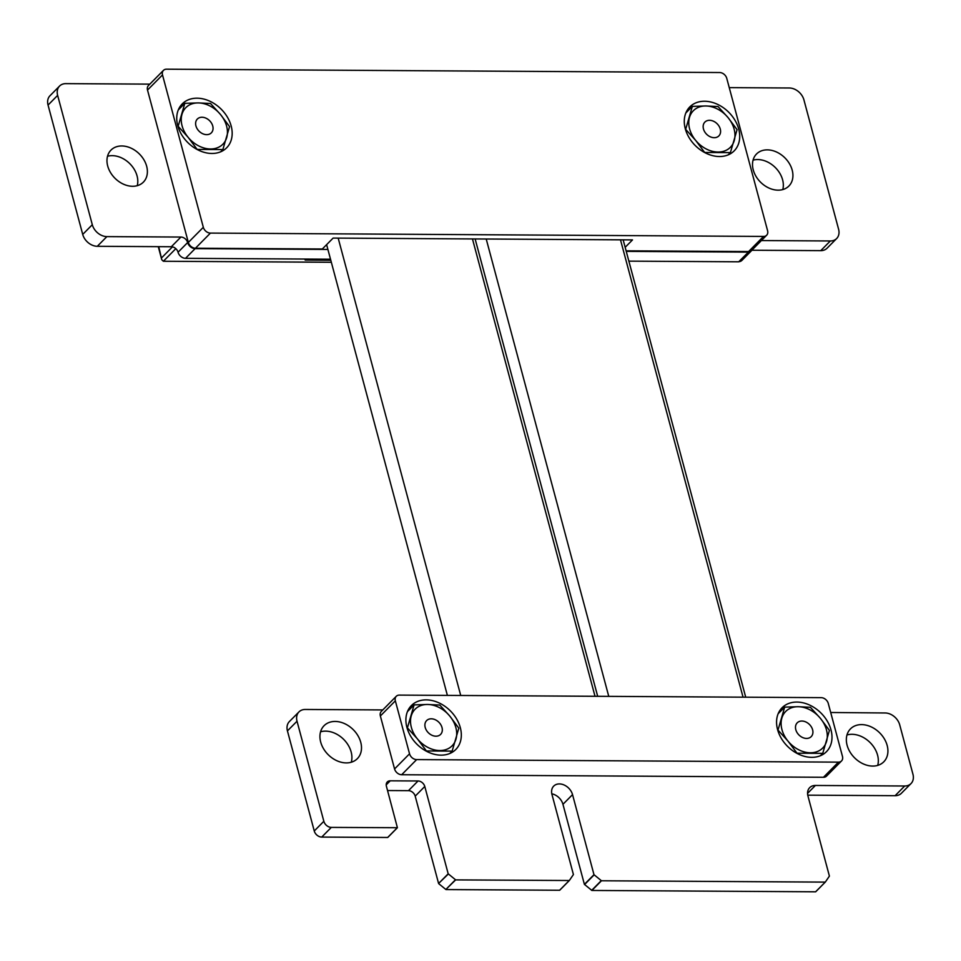 <?xml version="1.0" encoding="UTF-8"?>
<svg xmlns="http://www.w3.org/2000/svg" width="961" height="961" viewBox="0 0 961 961"><rect width="100%" height="100%" fill="white"/><g stroke="black" fill="none" stroke-linecap="round" stroke-linejoin="round"><path stroke-width="1.44" d="M330.512 259.206L185.533 258.329A6.847 5.165 -135.3 0 1 178.061 252.238A6.174 4.673 44.7 0 0 171.322 246.737L97.301 246.292A13.37 10.103 -135.3 0 1 82.718 234.412L48.05 105.073A13.346 10.091 -135.3 0 1 49.984 95.752L59.57 86.058A13.346 10.091 -135.3 0 1 65.889 83.631L149.82 84.136M327.893 249.44L195.119 248.635A6.847 5.165 -135.3 0 1 187.647 242.544A6.174 4.673 44.7 0 0 180.908 237.055L106.887 236.61A13.37 10.103 -135.3 0 1 92.304 224.718L57.636 95.379A13.346 10.091 -135.3 0 1 59.57 86.058M729.255 87.631L789.341 87.992A13.37 10.103 -135.3 0 1 803.925 99.884L838.593 229.223A13.37 10.103 -135.3 0 1 836.647 238.544A13.37 10.103 -135.3 0 1 830.34 240.971L761.388 240.55M836.647 238.544L827.061 248.226A13.37 10.103 -135.3 0 1 820.754 250.653L751.886 250.244M752.067 249.968A6.859 5.177 -135.3 0 1 751.478 250.725A6.859 5.177 -135.3 0 1 748.583 251.962L738.697 261.8L628.866 261.14M748.463 252.082L738.697 261.8M751.478 250.725L741.892 260.419A6.859 5.177 -135.3 0 1 739.009 261.656M748.283 252.106L626.26 251.374M753.244 169.893A22.776 17.214 -135.3 0 1 756.535 153.988A22.776 17.214 -135.3 0 1 784.825 157.784A22.776 17.214 -135.3 0 1 788.897 186.038A22.776 17.214 -135.3 0 1 768.98 188.056A22.776 17.214 -135.3 0 1 753.244 169.893M107.704 166.001A22.776 17.214 -135.3 0 1 110.996 150.096A22.776 17.214 -135.3 0 1 139.285 153.892A22.776 17.214 -135.3 0 1 143.369 182.146A22.776 17.214 -135.3 0 1 123.44 184.164A22.776 17.214 -135.3 0 1 107.704 166.001M753.064 160.151A22.776 17.214 -135.3 0 1 775.239 167.466A22.776 17.214 -135.3 0 1 782.783 189.569M107.524 156.259A22.776 17.214 -135.3 0 1 129.699 163.574A22.776 17.214 -135.3 0 1 137.243 185.677M830.7 712.497L885.453 712.978A13.358 10.091 -135.3 0 1 899.712 724.846L912.95 774.254A13.37 10.103 -135.3 0 1 911.016 783.575A13.37 10.103 -135.3 0 1 904.697 786.002L815.396 785.461A12 9.069 44.7 0 0 809.691 787.648A12 9.069 44.7 0 0 807.961 796.044L829.403 876.096L825.355 882.03L815.589 891.808L591.88 890.451L584.396 884.36L562.954 804.309A12.025 9.093 44.7 0 0 551.806 793.81M825.175 882.114L601.466 880.769L593.982 874.678L572.54 794.627A12.025 9.093 44.7 0 0 564.227 785.041A12.025 9.093 44.7 0 0 553.704 786.11A12.025 9.093 44.7 0 0 551.974 794.507L573.417 874.546L569.332 880.516L455.658 879.892L448.186 873.789L424.786 786.47A6.174 4.673 44.7 0 0 418.047 780.981L390.226 780.812A6.174 4.673 44.7 0 0 387.307 781.93A6.174 4.673 44.7 0 0 386.406 786.242L397.41 827.721L331.317 827.397A6.847 5.165 -135.3 0 1 323.845 821.295L297.021 721.218A13.37 10.103 -135.3 0 1 298.967 711.897A13.37 10.103 -135.3 0 1 305.274 709.47L382.778 709.927M397.253 827.793L387.667 837.475L321.731 837.079A6.847 5.165 -135.3 0 1 314.259 830.989L287.435 730.901A13.37 10.103 -135.3 0 1 289.369 721.579L298.967 711.897M448.186 873.789L438.588 883.483L415.2 796.152A6.174 4.673 44.7 0 0 408.461 790.663L387.559 790.543M448.331 874.005L438.588 883.483M455.442 879.795L445.844 889.478L438.745 883.688M455.658 879.892L445.844 889.478M569.188 880.576L559.602 890.258L446.072 889.574M569.296 880.552L559.602 890.258M593.982 874.678L584.396 884.36M594.126 874.882L584.54 884.564M601.238 880.672L591.652 890.366M601.466 880.769L591.88 890.451M825.283 882.09L815.589 891.808M911.016 783.575L901.418 793.257A13.37 10.103 -135.3 0 1 895.111 795.696L807.757 795.167M847.097 745.231A23.424 17.706 -135.3 0 1 850.485 728.87A23.424 17.706 -135.3 0 1 879.591 732.762A23.424 17.706 -135.3 0 1 883.784 761.821A23.424 17.706 -135.3 0 1 863.29 763.899A23.424 17.706 -135.3 0 1 847.097 745.231M320.686 742.048A23.424 17.706 -135.3 0 1 324.073 725.699A23.424 17.706 -135.3 0 1 353.167 729.591A23.424 17.706 -135.3 0 1 357.36 758.649A23.424 17.706 -135.3 0 1 336.867 760.728A23.424 17.706 -135.3 0 1 320.686 742.048M846.977 734.985A23.424 17.706 -135.3 0 1 869.993 742.457A23.424 17.706 -135.3 0 1 877.705 765.4M320.554 731.814A23.424 17.706 -135.3 0 1 343.582 739.285A23.424 17.706 -135.3 0 1 351.282 762.229M331.329 262.269L163.358 261.26L161.772 259.722L158.745 246.665M396.28 696.281L381.301 711.428A6.511 4.913 44.7 0 0 380.364 715.969L394.563 768.944A6.511 4.913 44.7 0 0 401.662 774.734L823.457 777.281A6.511 4.913 44.7 0 0 826.544 776.104L841.524 760.956A6.511 4.913 44.7 0 0 842.473 756.415L828.274 703.44A6.511 4.913 44.7 0 0 821.162 697.65L399.368 695.103A6.511 4.913 44.7 0 0 396.28 696.281A6.511 4.913 44.7 0 0 395.343 700.833L409.542 753.808A6.511 4.913 44.7 0 0 416.654 759.598L838.448 762.145A6.511 4.913 44.7 0 0 841.524 760.956M830.989 729.867A31.232 23.605 44.7 0 0 809.402 704.966A31.232 23.605 44.7 0 0 782.086 707.74A31.232 23.605 44.7 0 0 787.672 746.481A31.232 23.605 44.7 0 0 826.472 751.67A31.232 23.605 44.7 0 0 830.989 729.867M460.319 727.669A31.232 23.605 44.7 0 0 438.733 702.767A31.232 23.605 44.7 0 0 411.416 705.542A31.232 23.605 44.7 0 0 417.002 744.282A31.232 23.605 44.7 0 0 455.802 749.472A31.232 23.605 44.7 0 0 460.319 727.669M408.449 710.587A31.232 23.605 44.7 0 0 407.74 710.9M450.481 753.196A31.232 23.605 44.7 0 0 450.781 752.487M779.047 712.822A31.232 23.605 44.7 0 0 778.422 713.098M821.15 755.394A31.232 23.605 44.7 0 0 821.487 754.601M435.946 736.198A9.826 7.424 -135.3 0 1 426.408 730.264A9.826 7.424 -135.3 0 1 426.624 720.594A9.826 7.424 -135.3 0 1 431.285 718.804A9.826 7.424 -135.3 0 1 440.811 724.738A9.826 7.424 -135.3 0 1 440.594 734.408A9.826 7.424 -135.3 0 1 435.946 736.198M458.817 728.162L449.808 716.101L439.79 705.05L427.441 704.473L414.095 704.893L407.416 727.849L417.422 738.901L426.432 750.961L452.138 751.118L458.817 728.162M449.772 753.508L452.138 751.118M407.44 711.608L414.095 704.893M411.248 715.873A26.019 19.676 -135.3 0 1 427.441 704.473A26.019 19.676 -135.3 0 1 449.808 716.101A26.019 19.676 -135.3 0 1 455.97 739.141A26.019 19.676 44.7 0 1 439.778 750.541A26.019 19.676 -135.3 0 1 417.422 738.901A26.019 19.676 -135.3 0 1 411.248 715.873M806.531 738.432A9.826 7.424 -135.3 0 1 797.005 732.498A9.826 7.424 -135.3 0 1 797.222 722.828A9.826 7.424 -135.3 0 1 801.87 721.038A9.826 7.424 -135.3 0 1 811.408 726.972A9.826 7.424 -135.3 0 1 811.192 736.643A9.826 7.424 -135.3 0 1 806.531 738.432M829.415 730.396L820.394 718.335L810.387 707.284L798.026 706.707L784.681 707.128L778.002 730.084L788.008 741.135L797.029 753.196L822.736 753.352L829.415 730.396M820.37 755.742L822.736 753.352M778.146 713.723L784.681 707.128M781.846 718.107A26.019 19.676 -135.3 0 1 798.026 706.707A26.019 19.676 -135.3 0 1 820.394 718.335A26.019 19.676 -135.3 0 1 826.568 741.375A26.019 19.676 44.7 0 1 810.375 752.775A26.019 19.676 -135.3 0 1 788.008 741.135A26.019 19.676 -135.3 0 1 781.846 718.107M714.191 137.699A9.826 7.424 -135.3 0 1 704.665 131.765A9.826 7.424 -135.3 0 1 704.881 122.095A9.826 7.424 -135.3 0 1 709.53 120.305A9.826 7.424 -135.3 0 1 719.068 126.239A9.826 7.424 -135.3 0 1 718.852 135.921A9.826 7.424 -135.3 0 1 714.191 137.699M737.075 129.663L728.054 117.602L718.047 106.551L705.698 105.974L692.34 106.395L685.661 129.351L695.68 140.414L704.689 152.463L730.396 152.619L737.075 129.663M728.138 154.901L730.396 152.619M685.83 112.978L692.34 106.395M689.505 117.374A26.019 19.676 -135.3 0 1 705.698 105.974A26.019 19.676 -135.3 0 1 728.054 117.602A26.019 19.676 -135.3 0 1 734.228 140.642A26.019 19.676 44.7 0 1 718.035 152.042A26.019 19.676 -135.3 0 1 695.68 140.414A26.019 19.676 -135.3 0 1 689.505 117.374M206.675 134.648A9.826 7.424 -135.3 0 1 197.137 128.714A9.826 7.424 -135.3 0 1 197.353 119.032A9.826 7.424 -135.3 0 1 202.014 117.254A9.826 7.424 -135.3 0 1 211.54 123.188A9.826 7.424 -135.3 0 1 211.324 132.858A9.826 7.424 -135.3 0 1 206.675 134.648M229.547 126.6L220.537 114.551L210.519 103.488L198.17 102.911L184.824 103.332L178.145 126.299L188.152 137.351L197.161 149.411L222.868 149.568L229.547 126.6M220.622 151.826L222.868 149.568M178.29 109.938L184.824 103.332M181.977 114.311A26.019 19.676 -135.3 0 1 198.17 102.911A26.019 19.676 -135.3 0 1 220.537 114.551A26.019 19.676 -135.3 0 1 226.7 137.579A26.019 19.676 44.7 0 1 210.519 148.979A26.019 19.676 -135.3 0 1 188.152 137.351A26.019 19.676 -135.3 0 1 181.977 114.311M305.67 259.05L305.19 260.107L330.8 260.263M305.79 259.506L330.632 259.662M304.913 259.05L305.19 260.107M766.65 235.241A6.511 4.913 44.7 0 0 767.587 230.7L726.756 78.322A6.511 4.913 44.7 0 0 719.657 72.531L166.517 69.192A6.511 4.913 44.7 0 0 163.442 70.381A6.511 4.913 44.7 0 0 162.505 74.922L203.324 227.301A6.511 4.913 44.7 0 0 210.435 233.091L763.563 236.43A6.511 4.913 44.7 0 0 766.65 235.241L751.658 250.377A6.511 4.913 -135.3 0 1 748.583 251.566L626.104 250.821M625.167 247.301L632.494 239.902L333.119 238.088L322.331 248.995L195.455 248.226A6.511 4.913 -135.3 0 1 188.344 242.436L147.513 90.058A6.511 4.913 -135.3 0 1 148.462 85.517L163.442 70.381M738.709 129.05A31.232 23.605 44.7 0 0 717.11 104.148A31.232 23.605 44.7 0 0 689.794 106.923A31.232 23.605 44.7 0 0 695.392 145.664A31.232 23.605 44.7 0 0 734.192 150.853A31.232 23.605 44.7 0 0 738.709 129.05M231.169 125.987A31.232 23.605 44.7 0 0 209.582 101.085A31.232 23.605 44.7 0 0 182.266 103.86A31.232 23.605 44.7 0 0 187.851 142.6A31.232 23.605 44.7 0 0 226.652 147.802A31.232 23.605 44.7 0 0 231.169 125.987M179.311 108.905A31.232 23.605 44.7 0 0 178.59 109.218M221.33 151.526A31.232 23.605 44.7 0 0 221.631 150.817M686.827 111.981A31.232 23.605 44.7 0 0 686.13 112.281M728.858 154.577A31.232 23.605 44.7 0 0 729.171 153.856M743.045 697.169L620.494 239.83M608.757 696.365L486.218 239.013M595.015 696.281L472.464 238.929M460.727 695.476L338.188 238.124M195.119 248.635L185.533 258.329M187.647 242.544L178.061 252.238M180.908 237.055L171.322 246.737M106.887 236.61L97.301 246.292M92.304 224.718L82.718 234.412M57.636 95.379L48.05 105.073M830.34 240.971L820.754 250.653M297.021 721.218L287.435 730.901M323.845 821.295L314.259 830.989M331.317 827.397L321.731 837.079M390.226 780.812L386.214 784.861M418.047 780.981L408.461 790.663M424.786 786.47L415.2 796.152M572.54 794.627L562.954 804.309M815.396 785.461L807.564 793.366M904.697 786.002L895.111 795.696M163.358 261.26L175.815 248.659M172.451 246.869L161.712 257.728M395.343 700.833L380.364 715.969M409.542 753.808L394.563 768.944M416.654 759.598L401.662 774.734M838.448 762.145L823.457 777.281M188.344 242.436L203.324 227.301M162.505 74.922L147.513 90.058M210.435 233.091L195.455 248.226M748.583 251.566L763.563 236.43M738.937 261.716L748.535 252.034M387.824 837.415L397.41 827.721M559.746 890.21L569.332 880.516M815.733 891.748L825.319 882.066M158.277 246.665L161.772 259.722M745.712 697.193L623.16 239.842M447.382 695.392L326.62 244.671M597.682 696.305L475.13 238.953"/></g></svg>
